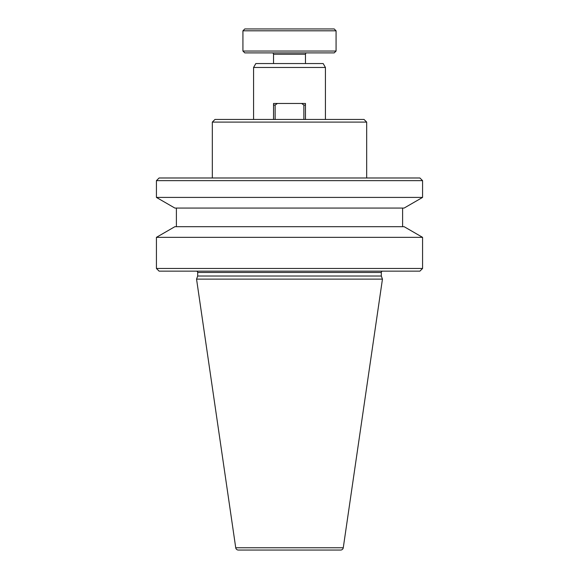 <?xml version="1.0" encoding="UTF-8"?>
<svg xmlns="http://www.w3.org/2000/svg" width="579" height="579" viewBox="0 0 579 579"><rect width="100%" height="100%" fill="white"/><g stroke="black" fill="none" stroke-linecap="round" stroke-linejoin="round"><path stroke-width="0.87" d="M343.267 547.77A2.663 2.663 0 0 1 340.64 550.05L238.36 550.05A2.663 2.663 0 0 1 235.733 547.77L343.267 547.77L382.451 279.121L196.549 279.121L197.685 276.017L381.315 276.017L382.451 279.121M382.647 271.138A1.332 1.332 0 0 0 381.315 272.47L381.315 276.017M196.353 271.138A1.332 1.332 0 0 1 197.685 272.47L197.685 276.017M306.798 52.899A1.332 1.332 0 0 0 305.466 54.231L305.466 63.545M272.202 52.899A1.332 1.332 0 0 1 273.534 54.231L273.534 63.545M156.431 268.475L159.095 271.138L419.905 271.138L422.569 268.475L156.431 268.475L156.431 237.339L422.569 237.339L422.569 268.475M422.569 237.339L404.135 226.693L174.865 226.693L156.431 237.339M174.865 208.064L404.135 208.064L422.569 197.417L156.431 197.417L174.865 208.064M176.392 208.064L176.392 226.693M402.608 208.064L402.608 226.693M156.431 180.648L159.095 177.985L419.905 177.985L422.569 180.648L156.431 180.648L156.431 197.417M422.569 180.648L422.569 197.417M212.319 122.097L214.983 119.44L364.017 119.44L366.681 122.097L212.319 122.097L212.319 177.985M366.681 122.097L366.681 177.985M253.573 67.468L255.831 63.545L323.169 63.545L325.427 67.468L253.573 67.468L253.573 119.44M325.427 67.468L325.427 119.44M244.787 52.899L334.213 52.899L336.073 51.039L242.927 51.039L244.787 52.899M242.927 30.81L244.787 28.95L334.213 28.95L336.073 30.81L242.927 30.81L242.927 51.039M336.073 30.81L336.073 51.039M273.534 119.44L273.534 103.467L277.384 103.467L275.126 105.067L275.126 119.44M303.874 119.44L303.874 105.067L301.616 103.467L277.384 103.467M305.466 119.44L305.466 103.467L301.616 103.467M273.534 105.067L275.126 105.067M305.466 105.067L303.874 105.067M381.315 272.47L197.685 272.47M305.466 54.231L273.534 54.231M235.733 547.77L196.549 279.121"/></g></svg>
